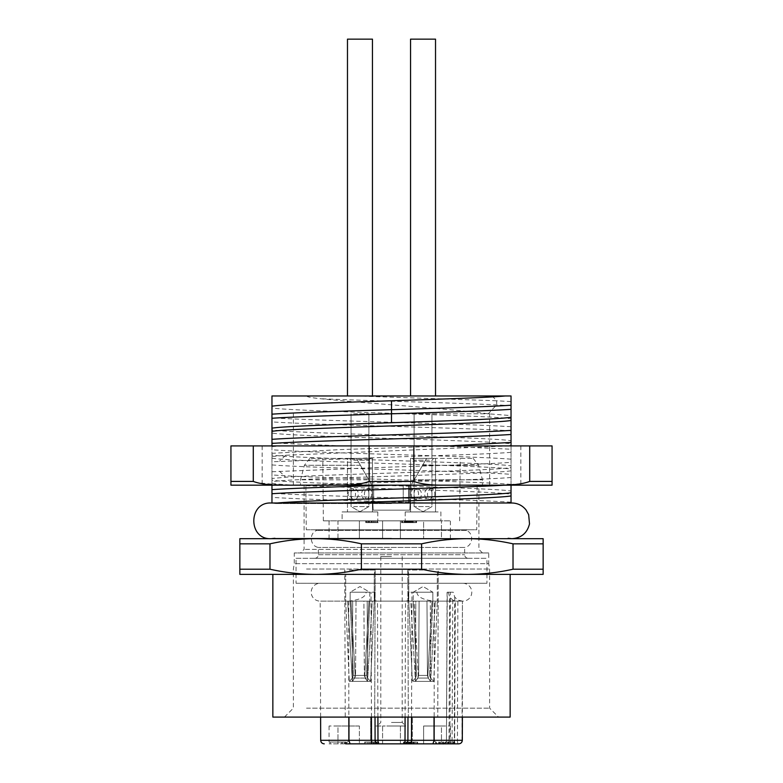 <?xml version="1.0" encoding="UTF-8"?>
<svg xmlns="http://www.w3.org/2000/svg" width="783" height="783" viewBox="0 0 783 783"><rect width="100%" height="100%" fill="white"/><g stroke="black" fill="none" stroke-linecap="round" stroke-linejoin="round"><path stroke-width="0.59" stroke-dasharray="3.92 2.94" d="M543.148 543.833L513.022 543.833C497.714 540.427 482.485 538.714 467.324 538.684L543.148 538.684L543.148 574.37L467.324 574.37C482.504 574.33 497.743 572.618 513.022 569.212L543.148 569.212M361.384 569.212L421.616 569.212L421.616 543.833C436.904 540.436 452.134 538.714 467.324 538.684L239.852 538.684L239.852 543.833L269.978 543.833L269.978 569.212C285.286 572.618 300.515 574.34 315.676 574.37L467.324 574.37L315.676 574.37C330.866 574.33 346.096 572.618 361.384 569.212L361.384 543.833C346.066 540.427 330.837 538.714 315.676 538.684C300.496 538.714 285.257 540.436 269.978 543.833M391.5 538.684L271.075 538.684L391.5 538.684M239.852 543.833L239.852 574.37L315.676 574.37M510.144 574.37L272.856 574.37L272.856 717.091L510.144 717.091L510.144 574.37M513.022 569.212L513.022 543.833M421.616 569.212C436.934 572.618 452.163 574.34 467.324 574.37M421.616 543.833L361.384 543.833M239.852 569.212L269.978 569.212M298.803 717.091L498.546 717.091L298.803 717.091M306.525 708.165L489.62 708.165L306.525 708.165M306.525 569.016L489.62 569.016L306.525 569.016M284.454 717.091L293.38 708.165L293.38 569.016L294.271 563.662L294.271 552.955L488.729 552.955L488.729 563.662L294.271 563.662L488.729 563.662L489.62 569.016L489.62 708.165L498.546 717.091M488.729 552.955L294.271 552.955M391.5 552.955L300.515 552.955L391.5 552.955M391.5 549.392L304.078 549.392L391.5 549.392M477.131 485.166L411.124 485.166L409.783 510.144L411.124 485.166L478.922 485.166L411.124 485.166L426.578 458.398L411.124 485.166L409.783 510.144L373.217 510.144L371.876 485.166L304.078 485.166L373.657 485.166L371.876 485.166L356.422 458.398L368.783 479.813L300.515 479.813L368.783 479.813L371.876 485.166L300.515 485.166L371.876 485.166L356.422 458.398L371.876 485.166L373.217 510.144L371.876 485.166L373.217 510.144L409.783 510.144L411.124 485.166L482.485 485.166L373.657 485.166L477.131 485.166L476.749 529.768L306.251 529.768L305.869 485.166L371.876 485.166L305.869 485.166M373.657 502.999L373.657 485.166L373.657 502.999L391.5 502.999L373.657 502.999M504.898 485.166L511.035 485.166L511.035 477.503C492.037 479.069 442.601 480.645 391.5 482.22L304.704 485.166L262.158 485.166L391.343 485.166M391.5 413.796L489.62 413.796L391.5 413.796M429.348 413.796L414.119 413.796L429.348 413.796M353.652 413.796L368.881 413.796L353.652 413.796M429.348 458.398L414.119 458.398L429.348 458.398M353.652 458.398L368.881 458.398L353.652 458.398M414.217 479.813L426.578 458.398L414.217 479.813L482.485 479.813L414.217 479.813M409.343 502.999L409.343 485.166L409.343 502.999L391.5 502.999L409.343 502.999M403.235 502.999L379.765 502.999L403.235 502.999L403.235 485.166L403.235 502.999M306.251 529.768L476.749 529.768M373.217 510.144L409.783 510.144L373.217 510.144M391.5 520.842L323.359 520.842L391.5 520.842M356.422 458.398L309.814 458.398L356.422 458.398M426.578 458.398L473.186 458.398L426.578 458.398M422.595 465.298L478.599 465.298L422.595 465.298M337.982 520.842L382.584 520.842L337.982 520.842L337.982 538.684L359.387 538.684L337.982 538.684L337.982 520.842M382.584 520.842L423.613 520.842L382.584 520.842L382.584 538.684L359.387 538.684L400.416 538.684L382.584 538.684L382.584 520.842M423.613 520.842L450.372 520.842L423.613 520.842L423.613 538.684L400.416 538.684L441.455 538.684L423.613 538.684L423.613 520.842M376.897 520.842L368.93 520.842L376.897 520.842L376.897 522.623L377.592 522.623L368.93 522.623L376.897 522.623M378.189 520.842L365.7 520.842L378.189 520.842L378.189 522.623L365.7 522.623L378.189 522.623M415.695 520.842L440.878 520.842L401.503 520.842L416.233 520.842L416.037 522.623L401.503 522.623L416.233 522.623L415.695 522.623L415.695 520.842M404.508 520.842L404.292 522.623L404.508 520.842M402.609 520.842L402.942 522.623L402.609 520.842M406.113 520.842L406.044 522.623L406.113 520.842M408.618 520.842L407.914 520.842L407.914 522.623L408.618 522.623L408.618 520.842M412.533 520.842L412.357 522.623L412.533 520.842M342.122 520.842L377.807 520.842L342.122 520.842L359.965 520.842L342.122 520.842L342.122 511.925L377.807 511.925L342.122 511.925L359.965 511.925L342.122 511.925L342.122 520.842M405.124 520.842L405.291 522.623L405.124 520.842M416.116 520.842L416.233 522.623L416.116 520.842M412.7 520.842L412.935 522.623L412.7 520.842M411.584 520.842L408.579 520.842L413.081 520.842L411.574 520.842L411.584 522.623M408.667 520.842L408.579 522.623L408.667 520.842M412.817 520.842L412.817 522.623L413.033 520.842M359.965 520.842L377.807 520.842L359.965 520.842M400.416 520.842L400.416 538.684L400.416 520.842M441.455 538.684L450.372 538.684L441.455 538.684L441.455 520.842L441.455 538.684M377.592 520.842L377.592 522.623M371.494 520.842L371.494 522.623M368.93 520.842L368.93 522.623M371.641 520.842L375.654 520.842L373.971 520.842L373.961 522.623L371.641 522.623L375.654 522.623L373.971 522.623L373.971 520.842L371.641 520.842L371.641 522.623M377.24 520.842L377.24 522.623M373.765 520.842L373.765 522.623M377.21 520.842L377.21 522.623M375.439 520.842L375.439 522.623M371.866 520.842L371.866 522.623M368.401 520.842L368.401 522.623M366.571 520.842L366.571 522.623M365.7 520.842L365.7 522.623M367.53 520.842L367.53 522.623M366.336 520.842L366.336 522.623M369.576 520.842L369.576 522.623M370.77 520.842L370.77 522.623M375.654 520.842L375.654 522.623M410.821 520.842L410.821 522.623M410.038 520.842L410.038 522.623M410.4 520.842L410.4 522.623M413.424 520.842L413.424 522.623M405.604 520.842L405.604 522.623M377.807 511.925L377.807 520.842L377.807 511.925L359.965 511.925L377.807 511.925M347.476 511.925L372.454 511.925L347.476 511.925L372.454 511.925L372.454 458.398L347.476 458.398L347.476 511.925L347.476 458.398L372.454 458.398L359.965 458.398L372.454 458.398L372.454 511.925L347.476 511.925M351.136 488.729C356.94 488.435 356.94 499.73 351.136 499.437C347.163 499.73 347.163 488.435 351.136 488.729L353.652 488.729C350.109 488.514 350.109 499.652 353.652 499.437C359.906 499.652 359.906 488.514 353.652 488.729M352.389 458.398L370.662 458.398L352.389 458.398M353.652 460.189L368.881 460.189L353.652 460.189M353.652 506.572L368.881 506.572L353.652 506.572M353.652 499.437L351.136 499.437M423.035 511.925L405.193 511.925L423.035 511.925M423.035 458.398L410.546 458.398L423.035 458.398M414.207 488.729C410.243 488.435 410.243 499.73 414.207 499.437C420.011 499.73 420.011 488.435 414.207 488.729L416.732 488.729C422.977 488.514 422.977 499.652 416.732 499.437C413.189 499.652 413.189 488.514 416.732 488.729M430.611 458.398L412.338 458.398L430.611 458.398M429.348 460.189L414.119 460.189L429.348 460.189M429.348 506.572L414.119 506.572L429.348 506.572M416.732 499.437L414.207 499.437M440.878 511.925L440.878 520.842L440.878 511.925L405.193 511.925L440.878 511.925M405.193 511.925L405.193 520.842L405.193 511.925M412.641 520.842L412.641 522.623M401.503 520.842L401.503 522.623M409.538 520.842L409.538 522.623M402.462 520.842L402.462 522.623M435.524 511.925L410.546 511.925L435.524 511.925L435.524 458.398L435.524 511.925M410.546 511.925L410.546 458.398L435.524 458.398L410.546 458.398L410.546 511.925M431.864 488.729C426.06 488.435 426.06 499.73 431.864 499.437C435.837 499.73 435.837 488.435 431.864 488.729L429.348 488.729C432.891 488.514 432.891 499.652 429.348 499.437C423.094 499.652 423.094 488.514 429.348 488.729M429.348 499.437L431.864 499.437M368.793 488.729C372.757 488.435 372.757 499.73 368.793 499.437C362.989 499.73 362.989 488.435 368.793 488.729L366.268 488.729C360.023 488.514 360.023 499.652 366.268 499.437C369.811 499.652 369.811 488.514 366.268 488.729M359.965 458.398L347.476 458.398L359.965 458.398M366.268 499.437L368.793 499.437M360.405 465.298L304.401 465.298L360.405 465.298M468.214 529.768L314.786 529.768L468.214 529.768A3.572 3.572 0 0 0 466.179 530.404L316.821 530.404L466.179 530.404C474.263 533.115 473.098 546.201 464.642 547.425L318.358 547.425L464.642 547.425L464.642 554.736A3.572 3.572 0 0 0 468.214 558.308L314.786 558.308L468.214 558.308M314.786 529.768A3.572 3.572 0 0 1 316.821 530.404C308.737 533.115 309.902 546.201 318.358 547.425L318.358 554.736A3.572 3.572 0 0 1 314.786 558.308M296.052 558.308L486.948 558.308L296.052 558.308L296.052 583.286L486.948 583.286L486.948 558.308M296.052 583.286L486.948 583.286M320.139 583.286L462.861 583.286L320.139 583.286A8.916 8.916 0 0 0 311.213 592.202A8.916 8.916 0 0 0 320.139 601.129L462.861 601.129A8.916 8.916 0 0 1 462.802 601.129L434.301 601.129L434.164 717.091M462.861 583.286A8.916 8.916 0 0 1 471.787 592.202A8.916 8.916 0 0 1 462.861 601.129L320.139 601.129A8.916 8.916 0 0 0 320.198 601.129L454.923 601.129L454.62 740.297L452.065 740.297A3.572 1.018 90 0 1 451.047 743.85L446.711 743.85M462.313 740.297L462.009 740.297A3.572 3.553 -90 0 1 458.456 743.85A3.572 1.018 90 0 1 457.438 740.297L462.009 740.297L462.43 601.129L462.391 717.091M462.43 601.129L457.869 600.081L454.727 597.116L453.249 592.202L447.093 592.202L446.457 740.287L447.25 592.202L453.249 592.202M448.346 592.202L449.628 597.116L452.77 600.081L455.324 601.119L454.62 740.297A3.572 3.572 0 0 1 451.047 743.85A3.572 3.161 90 0 0 454.209 740.297L320.687 740.297M366.141 592.202L374.538 592.202L366.141 592.202C365.818 596.891 360.004 599.866 348.699 601.129L320.198 601.129L320.609 717.091M374.538 592.202L374.617 600.659L377.484 601.129L377.905 717.091M405.095 717.091L405.516 601.129L377.484 601.129M405.516 601.129L408.383 600.659L408.462 592.202L416.859 592.202L408.462 592.202M416.859 592.202C417.29 596.959 423.104 599.935 434.301 601.129M455.217 743.85L458.456 743.85M345.695 743.85L349.257 740.278L349.257 717.091L374.685 717.091L345.244 717.091L370.662 717.091L349.257 717.091L349.257 740.278L370.662 740.278L349.257 740.278L359.965 740.278L349.257 740.278L345.695 743.85L374.235 743.85L329.056 743.85L451.047 743.85M437.305 743.85L433.743 740.278L433.743 717.091L423.035 717.091L437.756 717.091L408.315 717.091L433.743 717.091L423.035 717.091L433.743 717.091L433.743 740.278L412.338 740.278L433.743 740.278L412.338 740.278L433.743 740.278L437.305 743.85L408.765 743.85L437.305 743.85L436.2 743.85L436.2 742.069L436.111 743.85L454.786 743.85L438.871 743.85L442.522 743.85L442.522 742.069L454.786 742.069L442.522 742.069M443.129 743.85L447.054 743.85M447.573 743.85L454.042 743.85M404.331 743.85L404.331 743.85A3.572 3.572 0 0 0 407.904 740.297M423.035 743.85L410.674 743.85M371.817 743.85L373.804 743.85M374.235 743.85L370.662 740.278L370.662 717.091L370.662 740.278L359.965 740.278L370.662 740.278L374.235 743.85L359.965 743.85M423.613 743.85L450.372 743.85L423.613 743.85L423.613 726.007L441.455 726.007L423.613 726.007L423.613 743.85M406.093 743.85L406.093 742.069L417.212 742.069L413.453 742.069L413.453 743.85L414.031 743.85L406.093 743.85L417.212 743.85L405.614 743.85M404.703 743.85L378.669 743.85L400.416 743.85L400.416 726.007L382.584 726.007L400.416 726.007L400.416 743.85M375.605 743.85L377.083 743.85L375.605 743.85M344.393 743.85L344.892 742.069L329.056 742.069L346.311 742.069L344.393 742.069L344.892 742.069L344.393 743.85L344.393 742.069M365.69 743.85L378.786 743.85L365.69 743.85L365.69 742.069L364.672 742.069L377.044 742.069L365.69 742.069M417.114 743.85L417.212 742.069L417.114 743.85M409.401 743.85L409.401 742.069L414.021 742.069L403.92 742.069L403.92 743.85L403.989 742.069L406.964 742.069L406.68 743.85L414.021 743.85L414.021 742.069L406.093 742.069M406.964 743.85L406.964 742.069L410.85 742.069L410.967 743.85L410.967 742.069L409.401 742.069M438.715 742.069L438.715 743.85L444.147 743.85L442.924 743.85L442.924 742.069M438.871 743.85L438.96 742.069L438.871 743.85M348.699 601.129L348.836 717.091M374.617 600.659L374.597 595.119M408.403 595.119L408.383 600.659M423.035 570.044L407.806 570.044L423.035 570.044M423.035 574.37L408.765 574.37L423.035 574.37M435.328 601.129L423.035 601.129L435.328 601.129L430.288 601.129L430.611 681.406L412.338 681.406L415.47 681.406L410.742 601.129L408.765 601.129L423.035 601.129L410.742 601.129L414.05 601.129L418.249 675.426L417.633 678.058L418.249 675.426L414.05 601.129L419.101 601.129L418.631 675.426L417.848 678.058L415.47 681.406L417.633 678.058L415.47 681.406L433.743 681.406L430.611 681.406L435.328 601.129L430.611 681.406L428.438 678.058L427.821 675.426L428.438 678.058L430.611 681.406L433.743 681.406L415.47 681.406L415.793 601.129L419.101 601.129L410.742 601.129L415.793 601.129L415.47 681.406L417.848 678.058L418.631 675.426L419.101 601.129L432.852 601.129L415.793 601.129L437.305 601.129L432.02 601.129L427.821 675.426L432.02 601.129L432.852 601.129L432.852 592.202L413.228 592.202L432.852 592.202L413.228 592.202L432.852 592.202L423.035 586.545L413.228 592.202L413.228 601.129L413.228 592.202L423.035 586.545L432.852 592.202L432.852 601.129L408.765 601.129L410.742 601.129L415.47 681.406L430.611 681.406L430.288 601.129L413.228 601.129L426.98 601.129L427.449 675.426L428.232 678.058L430.611 681.406L428.232 678.058L427.449 675.426L426.98 601.129L435.328 601.129M349.189 570.044L375.194 570.044L349.189 570.044M345.695 574.37L374.235 574.37L345.695 574.37L345.695 601.129L374.235 601.129L345.695 601.129L359.965 601.129L347.672 601.129L352.389 681.406L349.257 681.406L367.53 681.406L367.207 601.129L363.899 601.129L364.369 675.426L365.152 678.058L364.369 675.426L363.899 601.129L368.95 601.129L364.751 675.426L365.367 678.058L367.53 681.406L365.152 678.058L367.53 681.406L370.662 681.406L352.389 681.406L352.712 601.129L352.389 681.406L354.768 678.058L355.551 675.426L354.768 678.058L352.389 681.406L370.662 681.406L367.53 681.406L372.258 601.129L350.148 601.129L372.258 601.129L367.53 681.406L365.367 678.058L364.751 675.426L368.95 601.129L374.235 601.129L359.965 601.129L367.207 601.129L367.53 681.406L349.257 681.406L352.389 681.406L347.672 601.129L345.695 601.129L349.257 681.406L345.695 601.129L345.695 574.37L359.965 574.37L345.695 574.37L344.735 570.044L345.244 717.091L359.965 717.091L345.244 717.091L344.735 570.044L345.695 574.37M374.235 574.37L374.235 601.129L370.662 681.406L374.235 601.129L374.235 574.37L359.965 574.37L374.235 574.37L375.194 570.044L359.965 570.044L375.194 570.044L374.685 717.091L359.965 717.091L374.685 717.091L375.194 570.044L374.235 574.37M354.562 678.058L352.389 681.406L354.562 678.058L355.179 675.426L354.562 678.058L352.467 678.058L354.562 678.058M355.179 675.426L350.98 601.129L347.672 601.129L350.98 601.129L350.148 601.129L350.148 592.202L369.772 592.202L350.148 592.202L369.772 592.202L350.148 592.202L359.965 586.545L369.772 592.202L369.772 601.129L369.772 592.202L359.965 586.545L350.148 592.202L350.148 601.129L350.98 601.129L355.179 675.426L353.456 675.426L355.179 675.426M356.02 601.129L355.551 675.426L356.02 601.129L369.772 601.129L356.02 601.129M423.035 717.091L408.315 717.091L423.035 717.091M437.305 574.37L408.765 574.37L437.305 574.37L437.305 601.129L437.305 574.37L438.265 570.044L437.756 717.091L438.265 570.044L437.305 574.37M408.765 574.37L408.765 601.129L412.338 681.406L408.765 601.129L408.765 574.37L407.806 570.044L408.315 717.091L407.806 570.044L408.765 574.37M382.584 743.85L382.584 726.007L375.047 726.007L382.584 726.007L382.584 743.85M359.387 726.007L337.982 726.007L359.387 726.007L359.387 743.85L359.387 726.007M337.982 726.007L329.056 726.007L337.982 726.007L337.982 743.85L337.982 726.007M441.455 726.007L450.372 726.007L441.455 726.007L441.455 743.85L441.455 726.007M391.5 726.007L405.77 726.007L391.5 726.007M391.5 722.445L402.208 722.445L391.5 722.445M391.5 556.527L380.792 556.527L391.5 556.527M342.621 743.85L342.621 742.069M346.311 743.85L346.311 742.069M345.518 743.85L345.518 742.069M329.056 726.007L329.056 742.069M330.074 743.85L330.074 742.069M341.437 743.85L341.437 742.069M364.672 743.85L364.672 742.069M375.223 743.85L375.223 742.069L378.786 742.069L375.223 742.069L375.223 743.85M378.786 743.85L378.786 742.069M377.044 743.85L377.044 742.069M376.143 743.85L376.143 742.069M374.323 743.85L374.323 742.069M373.099 743.85L373.099 742.069M369.86 743.85L369.86 742.069M371.093 743.85L371.093 742.069M374.382 742.069L367.981 742.069L374.382 742.069L374.382 743.85L371.984 743.85L371.984 742.069M371.984 743.85L374.382 743.85M367.981 743.85L367.981 742.069M409.372 743.85L409.372 742.069M408.511 743.85L408.511 742.069M413.453 742.069L414.031 742.069L413.453 742.069M454.786 743.85L454.786 742.069M450.705 743.85L450.705 742.069M445.517 742.069L445.517 743.85L444.147 743.85L444.147 742.069M450.46 743.85L450.46 742.069M447.866 743.85L447.866 742.069M391.5 538.273L274.892 538.273L391.5 538.273M391.5 503.567L275.538 503.567L391.5 503.567M275.538 502.999L275.538 503.567L271.075 502.999L507.462 502.999L277.456 502.999M271.965 483.356C291.227 486.987 491.773 490.628 511.035 494.259L511.035 502.999L271.965 502.999L271.965 445.909L520.842 445.909L262.158 445.909L271.965 445.909L271.965 453.328L339.949 449.618L449.031 445.909M511.035 477.503L511.035 445.625M307.494 395.963L511.035 395.963L511.035 415.597L488.249 413.796C450.568 408.775 371.289 403.754 320.404 398.733C310.068 397.549 305.761 396.629 307.494 395.963L271.965 395.963L271.965 407.894C291.227 411.525 491.773 415.156 511.035 418.788L511.035 415.597M511.035 418.788L511.035 440.751C491.773 437.12 291.227 433.479 271.965 429.847L271.965 407.894M271.965 445.909L271.965 433.048C291.227 436.679 491.773 440.31 511.035 443.941L511.035 440.751M511.035 443.941L511.035 465.905C491.773 462.273 291.227 458.632 271.965 455.001M271.965 458.202C291.227 461.833 491.773 465.464 511.035 469.105L511.035 465.905M511.035 469.105L511.035 491.058C491.773 487.427 291.227 483.796 271.965 480.155M511.035 494.259L511.035 491.058M257.519 482.759L253.281 481.418L230.936 481.418L230.936 445.909L369.155 445.909L369.155 481.418L413.845 481.418L413.845 445.909L529.719 445.909L529.719 481.418L552.064 481.418L552.064 485.166L283.27 485.166L257.666 482.798M230.936 481.418L230.936 485.166L283.27 485.166M391.5 485.166L511.035 485.166M253.281 445.909L253.281 481.418M369.155 481.418C362.167 484.041 352.174 485.284 339.166 485.166M443.834 485.166C430.826 485.284 420.833 484.041 413.845 481.418M529.719 481.418L527.713 482.113M527.615 482.142L523.161 483.307M520.842 483.757L499.73 485.166M529.719 445.909L552.064 445.909L552.064 481.418M413.845 445.909L369.155 445.909M508.891 445.909L285.668 455.266L271.965 456.528L271.965 453.328M271.965 456.528L271.965 478.482L285.668 477.219C334.351 474.009 494.425 470.798 511.035 467.578M511.035 470.779C491.773 474.41 291.227 478.041 271.965 481.682L271.965 478.482M271.965 481.682L271.965 485.166M271.965 433.048L271.965 429.847M511.035 459.181C492.096 457.615 442.679 456.039 391.5 454.463C340.184 452.887 291.09 451.331 271.965 449.745M271.965 464.916C290.855 466.492 340.351 468.068 391.5 469.643C442.601 471.209 492.037 472.785 511.035 474.361M511.035 484.344C492.057 482.768 442.61 481.193 391.5 479.617C340.341 478.051 290.845 476.475 271.965 474.899M271.965 471.757L391.5 467.04C442.659 465.474 492.204 463.888 511.035 462.322M511.035 452.339C492.204 453.905 442.659 455.491 391.5 457.066L271.965 461.784M271.965 446.604L282.281 445.909M436.679 445.909L511.035 449.207M342.523 445.909L271.965 442.943M511.035 405.692L496.667 404.87C453.073 402.844 369.468 400.798 320.404 398.733M511.035 401.601L496.667 400.769L496.667 404.87L488.249 413.796M492.125 395.963L496.667 400.769L356.079 395.963M431.864 395.963L410.546 395.963L431.864 395.963M351.136 395.963L372.454 395.963L351.136 395.963M431.864 39.15L410.546 39.15L431.864 39.15M435.524 395.963L435.524 39.15L410.546 39.15L410.546 395.963M351.136 39.15L372.454 39.15L351.136 39.15M372.454 395.963L372.454 39.15L347.476 39.15L347.476 395.963M429.701 502.999C369.41 501.12 298.47 499.241 271.965 497.352M408.569 485.166L408.569 502.999L408.569 485.166M374.431 485.166L374.431 485.675M359.387 520.842L359.387 538.684L359.387 520.842M374.274 520.842L374.274 522.623M372.767 520.842L372.767 522.623M416.018 520.842L416.018 522.623M410.958 520.842L410.958 522.623M409.118 520.842L409.118 522.623M410.321 520.842L410.321 522.623M409.323 520.842L409.323 522.623M408.178 520.842L408.178 522.623M406.896 520.842L406.896 522.623M407.346 520.842L407.346 522.623L407.346 520.842M410.723 520.842L410.723 522.623M406.338 520.842L406.338 522.623M407.307 520.842L407.307 522.623M411.946 520.842L411.946 522.623M414.589 520.842L414.589 522.623M412.455 520.842L412.455 522.623M410.165 520.842L410.165 522.623M409.812 520.842L409.812 522.623M412.582 520.842L412.582 522.623M408.109 520.842L408.109 522.623M408.276 520.842L408.276 522.623M318.358 554.736L464.642 554.736L318.358 554.736M447.25 743.85L447.993 743.85A3.572 1.018 -90 0 0 449.011 740.297L454.385 740.297A3.572 1.018 -90 0 0 455.403 743.85M454.727 597.116L454.385 740.297L457.438 740.297L457.869 600.081M371.455 717.091L371.015 592.202M411.545 717.091L411.985 592.202M452.77 600.081L452.065 740.297L449.011 740.297L449.628 597.116M446.604 740.297A3.572 3.426 -90 0 1 443.178 743.85L442.914 743.85M446.535 743.85A3.572 3.426 90 0 0 449.951 740.297L450.303 592.202M417.633 678.058L428.232 678.058L417.633 678.058M418.249 675.426L427.449 675.426L418.249 675.426M428.438 678.058L417.848 678.058L428.438 678.058M427.821 675.426L418.631 675.426L427.821 675.426M365.152 678.058L352.467 678.058L365.152 678.058M364.369 675.426L353.456 675.426L364.369 675.426M354.768 678.058L367.462 678.058L354.768 678.058M355.551 675.426L366.473 675.426L355.551 675.426M344.833 743.85L344.833 742.069M408.021 743.85L408.021 742.069M412.67 743.85L412.67 742.069M414.011 743.85L414.011 742.069L414.031 743.85M411.731 743.85L411.731 742.069M409.891 743.85L409.891 742.069M409.215 743.85L409.215 742.069M410.253 743.85L410.253 742.069M409.734 743.85L409.734 742.069M408.149 743.85L408.149 742.069M407.229 743.85L407.229 742.069M411.447 743.85L411.447 742.069M415.89 743.85L415.89 742.069M413.6 743.85L413.6 742.069M410.615 743.85L410.615 742.069M454.248 743.85L454.248 742.069M451.879 743.85L451.879 742.069M449.266 743.85L449.266 742.069M440.438 743.85L440.438 742.069M440.163 743.85L440.163 742.069M443.579 743.85L443.579 742.069M439.185 743.85L439.185 742.069M439.361 743.85L439.361 742.069M442.698 743.85L442.698 742.069M446.848 743.85L446.848 742.069M448.13 743.85L448.13 742.069M511.035 430.856C469.389 427.861 313.611 424.875 271.965 421.89M511.035 426.755C469.389 423.76 313.611 420.774 271.965 417.789M285.668 455.266L279.482 461.256M279.482 471.239L285.668 477.219M511.035 502.216C469.389 499.231 313.611 496.246 271.965 493.251M304.078 485.166L304.078 549.392L300.515 552.955M489.62 485.166L489.62 413.796M293.38 485.166L293.38 413.796M414.119 458.398L414.119 413.796L414.119 458.398M431.962 458.398L431.962 413.796L431.962 458.398M351.038 458.398L351.038 413.796L351.038 458.398M368.881 458.398L368.881 413.796L368.881 458.398M309.814 458.398L304.401 465.298L300.515 479.813L300.515 485.166M473.186 458.398L478.599 465.298L482.485 479.813L482.485 485.166M482.485 552.955L478.922 549.392L478.922 485.166M323.359 520.842L322.811 458.398M459.641 520.842L460.189 458.398M329.056 538.684L329.056 520.842M450.372 538.684L450.372 520.842M416.145 520.842L416.145 522.623M407.728 520.842L407.728 522.623M405.897 520.842L405.897 522.623M402.354 520.842L402.354 522.623M404.234 520.842L404.234 522.623M351.038 460.189L349.257 458.398L351.038 460.189L351.038 506.572L359.965 511.72L368.881 506.572L368.881 460.189L370.662 458.398L368.881 460.189L368.881 506.572L359.965 511.72L351.038 506.572L351.038 460.189M414.119 460.189L412.338 458.398L414.119 460.189L414.119 506.572L423.035 511.72L431.962 506.572L431.962 460.189L433.743 458.398L431.962 460.189L431.962 506.572L423.035 511.72L414.119 506.572L414.119 460.189M408.472 520.842L408.472 522.623M416.605 520.842L416.605 522.623M404.948 520.842L404.948 522.623M443.247 743.85L442.904 743.85C443.012 744.897 444.196 743.713 446.457 740.297M412.338 740.278L408.765 743.85L412.338 740.278L412.338 717.091L412.338 740.278M415.538 678.058L412.338 681.406L415.538 678.058L416.527 675.426L413.228 601.129L416.527 675.426L415.538 678.058M433.743 681.406L437.305 601.129L433.743 681.406L430.533 678.058L433.743 681.406M429.544 675.426L430.533 678.058L429.544 675.426L432.852 601.129L429.544 675.426M352.467 678.058L349.257 681.406L352.467 678.058L353.456 675.426L350.148 601.129L353.456 675.426L352.467 678.058M367.462 678.058L370.662 681.406L367.462 678.058L366.473 675.426L369.772 601.129L366.473 675.426L367.462 678.058M450.372 726.007L450.372 743.85M402.208 556.527L402.208 722.445L405.77 726.007M380.792 556.527L380.792 722.445L377.23 726.007M414.217 743.85L414.217 742.069M411.026 743.85L411.026 742.069M403.499 743.85L403.499 742.069M414.324 743.85L414.324 742.069M417.623 743.85L417.623 742.069M435.72 743.85L435.72 742.069M274.892 538.273L273.756 538.684M511.925 502.999L391.5 502.999L511.925 502.999L507.462 503.567L507.462 502.999M262.158 445.909L262.158 485.166M520.842 445.909L520.842 485.166M508.108 538.273L509.244 538.684"/><path stroke-width="1.17" d="M513.022 543.833L513.022 569.212C497.714 572.618 482.485 574.34 467.324 574.37L543.148 574.37L543.148 538.684L467.324 538.684C482.504 538.714 497.743 540.436 513.022 543.833L543.148 543.833M239.852 543.833L239.852 538.684L467.324 538.684C452.163 538.714 436.934 540.427 421.616 543.833L361.384 543.833L361.384 569.212C346.066 572.618 330.837 574.34 315.676 574.37L239.852 574.37L239.852 543.833L269.978 543.833C285.286 540.427 300.515 538.714 315.676 538.684C330.866 538.714 346.096 540.436 361.384 543.833M543.148 569.212L513.022 569.212M315.676 574.37L272.856 574.37L272.856 717.091L510.144 717.091L510.144 574.37L315.676 574.37C300.496 574.33 285.257 572.618 269.978 569.212L269.978 543.833M467.324 574.37C452.134 574.33 436.904 572.618 421.616 569.212L421.616 543.833M421.616 569.212L361.384 569.212M269.978 569.212L239.852 569.212M304.704 485.166L391.5 485.166M434.164 717.091L434.134 740.297L432.921 743.85L404.331 743.85A3.572 3.572 0 0 0 407.904 740.297L407.982 717.091L407.904 740.297L405.017 740.297L405.095 717.091M458.456 743.85L432.921 743.85M377.905 717.091L377.983 740.297L375.096 740.297L375.018 717.091L375.096 740.297A3.572 3.572 0 0 0 378.669 743.85L345.695 743.85M446.711 743.85L442.522 743.85M447.054 743.85L447.573 743.85M454.042 743.85L455.217 743.85M376.134 742.793L375.096 740.297A3.572 3.572 90 0 0 378.669 743.85L404.331 743.85A3.572 0.685 90 0 0 405.017 740.297L377.983 740.297A3.572 0.685 -90 0 0 378.669 743.85A3.572 3.572 90 0 1 375.096 740.297L371.534 740.297L371.534 743.85L378.571 743.85M410.674 743.85L423.035 743.85M359.965 743.85L371.817 743.85M400.416 743.85L406.984 743.85M405.614 743.85L404.703 743.85M377.083 743.85L378.111 743.85L377.083 743.85M437.305 743.85L438.715 743.85M348.836 717.091L348.866 740.297L350.079 743.85M271.965 485.166L271.965 502.999L511.035 502.999L511.035 485.166M511.035 445.909L511.035 420.471C491.773 424.102 291.227 427.733 271.965 431.364L271.965 428.174C282.643 426.353 335.388 424.533 391.5 422.722C447.612 420.902 500.357 419.091 511.035 417.27L511.035 420.471M511.035 417.27L511.035 395.963L505.397 395.963C488.161 397.558 440.741 399.164 391.5 400.769C335.398 402.579 282.643 404.4 271.965 406.211L271.965 395.963L505.397 395.963M499.73 485.166C512.738 485.284 522.731 484.041 529.719 481.418L552.064 481.418L552.064 485.166L230.936 485.166L230.936 481.418L253.281 481.418C260.269 484.041 270.262 485.284 283.27 485.166M271.965 489.639C293.204 488.152 341.554 486.654 391.343 485.166L504.898 485.166C456.42 488.024 311.693 490.882 271.965 493.74M552.064 481.418L552.064 445.909L413.845 445.909L413.845 481.418C420.833 484.041 430.826 485.284 443.834 485.166M529.719 445.909L529.719 481.418M413.845 481.418L369.155 481.418C362.167 484.041 352.174 485.284 339.166 485.166M369.155 481.418L369.155 445.909L253.281 445.909L253.281 481.418M253.281 445.909L230.936 445.909L230.936 481.418M523.161 483.307L520.842 483.757M369.155 445.909L413.845 445.909M271.965 406.211L271.965 428.174M271.965 431.364L271.965 445.909M449.031 445.909L511.035 442.424M511.035 445.625L508.891 445.909M271.965 418.269C293.234 416.781 341.662 415.284 391.5 413.796C441.338 412.298 489.767 410.801 511.035 409.313M271.965 414.178C293.234 412.68 341.662 411.183 391.5 409.695C441.338 408.197 489.767 406.71 511.035 405.212M410.546 395.963L410.546 39.15L435.524 39.15L435.524 395.963M347.476 395.963L347.476 39.15L372.454 39.15L372.454 395.963M274.892 538.273L271.075 538.684C248.064 539.79 248.064 501.903 271.075 502.999L277.456 502.999C313.249 499.583 493.251 496.158 511.035 492.732M511.035 495.933C498.017 498.291 410.674 500.65 343.434 502.999M374.431 485.166L374.431 485.675M462.391 717.091L462.313 740.297L411.466 740.297L411.545 717.091M371.455 717.091L371.534 740.297L320.687 740.297C320.883 742.431 322.077 743.625 324.25 743.85M404.38 743.85L411.466 743.85L411.466 740.297L407.904 740.297M391.5 400.769L391.5 422.722M271.965 439.332C313.611 436.337 469.389 433.351 511.035 430.366M271.965 443.432C313.611 440.438 469.389 437.452 511.035 434.467M462.313 740.297C462.117 742.431 460.923 743.625 458.75 743.85M320.687 740.297L320.609 717.091M447.25 743.85L445.517 743.85M444.147 743.85L443.247 743.85M508.108 538.273L511.925 538.684C521.361 537.999 527.223 533.066 529.504 523.876L528.672 514.685L526.029 509.919C522.388 505.436 517.69 503.136 511.925 502.999L511.035 502.999"/></g></svg>

